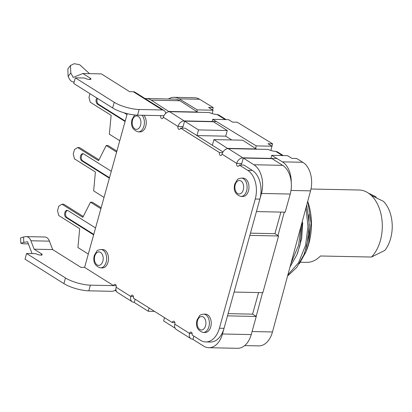 <?xml version="1.0" encoding="UTF-8"?>
<svg xmlns="http://www.w3.org/2000/svg" width="412" height="412" viewBox="0 0 412 412"><rect width="100%" height="100%" fill="white"/><g stroke="black" fill="none" stroke-linecap="round" stroke-linejoin="round"><path stroke-width="0.62" d="M300.415 262.238L306.579 262.367A36.714 23.942 -88.8 0 0 320.474 255.986L371.495 257.042A36.714 23.942 -88.8 0 0 380.467 240.217A36.714 23.942 -88.8 0 0 371.13 195.309A36.714 23.942 -88.8 0 0 363.76 190.808A36.714 23.942 -88.8 0 0 359.12 190.009L310.983 189.015M375.904 197.652L376.11 196.885L368.246 193.012M371.495 257.042L384.875 250.378A30.596 19.951 -88.8 0 0 390.7 238.254A30.596 19.951 -88.8 0 0 383.479 201.38L371.13 195.309M168.462 98.988A22.027 14.363 91.2 0 1 174.168 97.32A22.027 14.363 91.2 0 1 179.241 98.859L197.291 109.886L213.061 110.21L208.565 107.465L213.205 107.563L212.571 109.911M196.885 111.395L197.291 109.886M212.185 121.494L212.767 119.331L256.243 145.879L272.013 146.208L267.96 143.731L272.595 143.829L271.961 146.178M255.584 148.31L256.243 145.879M270.885 158.404L271.714 155.329L282.4 161.854A22.027 14.363 91.2 0 1 291.243 182.284M284.275 212.165L277.956 235.587M262.562 292.644L256.156 316.385M174.168 97.32L194.577 97.742A22.027 14.363 -88.8 0 1 199.645 99.282L213.205 107.563M272.595 143.829L237.224 122.23L232.589 122.132L228.536 119.66L212.767 119.331M212.154 113.578L213.061 110.21M244.687 345.596L258.751 345.889A22.027 14.363 -88.8 0 0 272.471 331.964L310.545 190.859A22.027 14.363 -88.8 0 0 302.81 162.277L296.619 158.496L291.979 158.399L287.488 155.659L271.714 155.329M270.854 150.488L272.013 146.208M306.724 205.027L309.33 224.998L306.986 245.212L303.871 254.837L304.628 252.989L309.237 234.51L308.923 214.616M297.634 252.932L301.708 238.43L302.707 222.629M302.279 221.491L300.034 245.068L296.872 254.786L289.991 267.038M303.871 254.837L296.697 267.512L287.561 276.05M287.885 274.845L298.535 262.732L305.601 245.186L307.939 226.471L305.998 207.725M290.893 263.701L298.643 245.042L300.981 226.306M299.272 263.824L305.822 252.144L308.5 244.187L311.075 223.201L307.985 202.416M305.848 252.072L306.446 250.62A48.951 31.925 -88.8 0 0 308.99 243.085A48.951 31.925 -88.8 0 0 307.718 201.35M258.576 292.561L252.587 314.145L256.259 316.452L227.501 315.855L222.47 333.988A22.027 14.363 91.2 0 1 208.807 347.707A22.027 14.363 91.2 0 1 203.6 346.08L192.965 339.39L193.867 336.125M175.069 328.137L163.615 320.938L164.517 317.673M149.108 307.98L148.207 311.245L134.266 302.48L135.167 299.215M116.369 291.227L114.958 290.342M145.076 98.55A22.027 14.363 91.2 0 1 145.987 98.525A22.027 14.363 91.2 0 1 151.194 100.147L169.1 111.698M182.604 128.137A2.142 1.396 91.2 0 1 182.64 126.577L183.005 126.808L184.576 121.143L198.517 129.909L196.946 135.574L212.355 145.266L213.926 139.601L227.8 148.614M241.303 165.052A2.142 1.396 91.2 0 1 241.339 163.492L241.705 163.724L243.276 158.053L253.916 164.748A22.027 14.363 91.2 0 1 261.46 193.449L256.434 211.588L285.186 212.18L290.218 194.047A22.027 14.363 -88.8 0 0 282.673 165.341L272.033 158.651L243.276 158.053M278.584 235.983L249.827 235.386L234.104 292.051L262.861 292.649L278.584 235.983L274.917 233.676L280.902 212.092M208.807 347.707L237.564 348.305A22.027 14.363 -88.8 0 0 251.227 334.585L256.259 316.452M213.926 139.601L242.683 140.193L256.563 149.185M184.576 121.143L213.334 121.741L227.275 130.506L225.704 136.171L231.74 139.967M145.987 98.525L174.745 99.122A22.027 14.363 -88.8 0 1 179.946 100.744L197.863 112.27M228.114 313.635L252.587 314.145M250.445 233.166L274.917 233.676M227.867 148.366L256.625 148.964M196.946 135.574L225.704 136.171M198.517 129.909L227.275 130.506M169.167 111.451L197.925 112.049M89.991 93.704L88.966 97.407L90.223 102.191L111.127 115.339L109.36 134.194L119.753 140.729M96.856 98.02A3.729 2.431 -88.8 0 0 97.531 104.185L125.088 121.514M124.172 112.831L127.004 114.613M100.889 208.73L90.491 202.194L82.827 217.34L61.924 204.192L58.777 206.206L57.52 210.743L58.777 215.528L79.681 228.67L77.914 247.524L88.307 254.065M93.642 234.85L66.085 217.521A3.729 2.431 -88.8 0 1 64.669 213.328A3.729 2.431 -88.8 0 1 67.12 210.341A3.729 2.431 -88.8 0 1 68.001 210.62L95.558 227.944M83.26 216.48L63.778 204.234L61.924 204.192M101.156 207.772L92.345 202.23L90.491 202.194M148.207 311.245L154.51 311.374M93.776 234.366L67.012 217.541A3.729 2.431 91.2 0 1 65.559 213.699A3.729 2.431 91.2 0 1 67.583 210.424M98.983 159.815L79.501 147.563L77.647 147.527L98.55 160.67L106.214 145.524L116.611 152.064M116.879 151.101L108.068 145.565L106.214 145.524M104.03 197.394L93.637 190.859L95.404 172.005L74.5 158.857L73.243 154.073L74.5 149.541L77.647 147.527M109.365 178.18L81.808 160.855A3.729 2.431 -88.8 0 1 80.391 156.663A3.729 2.431 -88.8 0 1 82.843 153.676A3.729 2.431 -88.8 0 1 83.724 153.949L111.281 171.279M109.499 177.701L82.735 160.871A3.729 2.431 91.2 0 1 81.282 157.034A3.729 2.431 91.2 0 1 83.306 153.753M125.222 121.035L98.458 104.205A3.729 2.431 91.2 0 1 97.536 98.447M89.826 79.465L90.197 78.136A3.672 1.015 15.5 0 1 90.949 79.058A3.672 1.015 15.5 0 1 89.615 79.465A3.672 1.015 15.5 0 1 84.63 78.023L75.329 77.827L73.758 83.492L112.646 107.949A18.36 5.073 15.5 0 0 137.567 115.159L160.757 115.638A2.142 1.396 -88.8 0 0 161.998 118.589A2.142 1.396 -88.8 0 0 163.327 117.255A6.118 4.321 122.2 0 1 169.533 111.683L209.425 112.512A6.273 1.736 15.5 0 0 216.995 114.454L218.669 114.933L226.111 119.609M216.444 121.581L184.21 120.912A6.118 4.321 -57.8 0 0 177.999 126.484A2.142 1.396 -88.8 0 0 179.241 129.43A2.142 1.396 -88.8 0 0 180.569 128.096L219.457 152.553A2.142 1.396 -88.8 0 0 220.698 155.499A2.142 1.396 -88.8 0 0 222.027 154.165A6.118 4.321 122.2 0 1 228.233 148.598L242.91 157.827L276.962 158.532M242.91 157.827A6.118 4.321 -57.8 0 0 236.699 163.394A2.142 1.396 -88.8 0 0 237.94 166.345A2.142 1.396 -88.8 0 0 239.269 165.011L247.705 170.316A22.027 14.363 91.2 0 1 255.255 199.022L219.405 328.225A22.027 14.363 91.2 0 1 205.743 341.945A22.027 14.363 91.2 0 1 200.536 340.317L192.1 335.013A2.142 1.396 -88.8 0 0 190.859 332.067A2.142 1.396 -88.8 0 0 189.53 333.401A6.118 4.321 -57.8 0 0 190.911 338.674A6.118 4.321 -57.8 0 0 192.595 339.164L193.022 339.169M190.911 338.674L176.238 329.446A6.118 4.321 122.2 0 1 174.853 324.172A2.142 1.396 -88.8 0 0 173.617 321.221A2.142 1.396 -88.8 0 0 172.288 322.555L133.4 298.103A2.142 1.396 -88.8 0 0 132.159 295.152A2.142 1.396 -88.8 0 0 130.831 296.486A6.118 4.321 -57.8 0 0 132.211 301.759A6.118 4.321 -57.8 0 0 133.895 302.248L134.327 302.259M132.211 301.759L117.538 292.535A6.118 4.321 122.2 0 1 116.158 287.257A2.142 1.396 -88.8 0 0 114.917 284.306A2.142 1.396 -88.8 0 0 113.588 285.64L84.604 267.414L127.267 113.66M205.063 332.494A9.177 5.984 -88.8 0 0 211.099 325.145A9.177 5.984 -88.8 0 0 207.612 314.82A9.177 5.984 -88.8 0 0 205.444 314.145L203.59 314.104A9.177 5.984 91.2 0 1 208.899 326.742A9.177 5.984 91.2 0 1 203.209 332.458L205.063 332.494M102.341 267.898A9.177 5.984 -88.8 0 0 108.377 260.544A9.177 5.984 -88.8 0 0 104.89 250.223A9.177 5.984 -88.8 0 0 102.722 249.543L100.863 249.507A9.177 5.984 91.2 0 1 106.178 262.145A9.177 5.984 91.2 0 1 100.482 267.862L102.341 267.898M242.797 196.493A9.177 5.984 -88.8 0 0 248.833 189.139A9.177 5.984 -88.8 0 0 245.346 178.818A9.177 5.984 -88.8 0 0 243.178 178.138L241.324 178.102A9.177 5.984 91.2 0 1 246.639 190.741A9.177 5.984 91.2 0 1 240.943 196.457L242.797 196.493M142.011 115.252A9.177 5.984 91.2 0 1 143.912 126.139A9.177 5.984 91.2 0 1 138.221 131.855L140.075 131.897A9.177 5.984 -88.8 0 0 145.91 125.609A9.177 5.984 -88.8 0 0 143.865 115.288M90.197 78.136L82.858 73.521L101.388 73.908L129.636 91.67L133.344 91.747A6.118 4.321 122.2 0 1 135.033 92.231L164.012 110.457A6.118 4.321 -57.8 0 1 165.634 113.424M164.012 110.457A6.118 4.321 -57.8 0 0 162.328 109.973L139.138 109.494A18.36 5.073 -164.5 0 1 114.217 102.284L75.329 77.827M74.196 81.921A8.564 5.588 91.2 0 1 73.563 81.962A8.564 5.588 91.2 0 1 69.365 78.852L68.098 76.441L70.802 72.924L73.161 77.41L82.858 73.521M70.802 72.924L70.473 65.513L74.181 63.695L79.655 64.705L89.528 73.66M67.846 68.938L68.098 76.441M32.069 253.612L27.563 241.741L23.788 242.364L23.551 236.998L25.58 236.663A8.564 5.588 91.2 0 1 26.255 236.617A8.564 5.588 91.2 0 1 30.921 240.773L34.119 249.193L52.643 249.574L80.896 267.342L84.604 267.414M205.743 341.945L210.377 342.037A22.027 14.363 -88.8 0 0 224.04 328.323L259.89 199.12A22.027 14.363 -88.8 0 0 252.345 170.413L243.904 165.109L239.269 165.011M180.569 128.096L185.204 128.194L223.005 151.966M115.916 289.569A6.118 4.321 -57.8 0 1 112.018 291.31L88.827 290.826A18.36 5.073 15.5 0 1 63.906 283.621L25.014 259.163L26.589 253.498L65.477 277.951A18.36 5.073 -164.5 0 0 90.398 285.161L116.189 285.696M26.589 253.498L35.89 253.689A3.672 1.015 15.5 0 0 40.87 255.131A3.672 1.015 15.5 0 0 42.209 254.729A3.672 1.015 15.5 0 0 41.452 253.807L34.119 249.193M23.551 236.998L20.6 237.92M28.371 243.868L22.912 243.775L20.837 243.271L23.788 242.364M52.643 249.574L49.45 241.154A8.564 5.588 -88.8 0 0 44.784 236.998L26.255 236.617M174.889 322.611L172.288 322.555M241.767 163.502L236.699 163.394L222.027 154.165M283.291 155.571L277.369 151.843L275.695 151.364A6.273 1.736 15.5 0 1 268.124 149.422L228.233 148.598M219.457 152.553L222.635 152.62M183.067 126.587L177.999 126.484L163.327 117.255M252.072 331.542L272.471 331.964M310.545 190.859L290.99 190.452M282.4 161.854L302.81 162.277M199.645 99.282L179.241 98.859M222.47 333.988L251.227 334.585M290.218 194.047L261.46 193.449M253.916 164.748L282.673 165.341M179.946 100.744L151.194 100.147M67.012 217.541L66.085 217.521M82.735 160.871L81.808 160.855M98.458 104.205L97.531 104.185M243.312 189.778A6.731 4.388 91.2 0 1 243.204 190.153A6.731 4.388 91.2 0 1 237.425 193.393A6.731 4.388 91.2 0 1 235.242 184.705A6.731 4.388 91.2 0 1 235.355 184.329A6.731 4.388 91.2 0 1 241.128 181.084A6.731 4.388 91.2 0 1 243.312 189.778M205.578 325.779A6.731 4.388 91.2 0 1 205.464 326.155A6.731 4.388 91.2 0 1 199.691 329.394A6.731 4.388 91.2 0 1 197.508 320.706A6.731 4.388 91.2 0 1 197.621 320.33A6.731 4.388 91.2 0 1 203.394 317.091A6.731 4.388 91.2 0 1 205.578 325.779M140.59 125.181A6.731 4.388 91.2 0 1 140.477 125.552A6.731 4.388 91.2 0 1 134.703 128.796A6.731 4.388 91.2 0 1 132.52 120.103A6.731 4.388 91.2 0 1 132.633 119.732A6.731 4.388 91.2 0 1 138.406 116.488A6.731 4.388 91.2 0 1 140.59 125.181M102.856 261.182A6.731 4.388 91.2 0 1 102.743 261.553A6.731 4.388 91.2 0 1 96.969 264.798A6.731 4.388 91.2 0 1 94.781 256.104A6.731 4.388 91.2 0 1 94.894 255.734A6.731 4.388 91.2 0 1 100.672 252.489A6.731 4.388 91.2 0 1 102.856 261.182M174.853 324.172L189.53 333.401L192.131 333.452M116.158 287.257L130.831 296.486L133.431 296.537M162.328 109.973L133.344 91.747M41.087 255.131L41.452 253.807M49.45 241.154L30.921 240.773M90.398 285.161L88.827 290.826M63.906 283.621L65.477 277.951M219.405 328.225L224.04 328.323M259.89 199.12L255.255 199.022M247.705 170.316L252.345 170.413M282.349 155.551L275.695 151.364M225.168 119.588L216.995 114.454M169.533 111.683L184.21 120.912M160.757 115.638L163.935 115.705M139.138 109.494L137.567 115.159M112.646 107.949L114.217 102.284M297.624 252.927L297.366 253.555M241.324 178.102C238.852 178.561 237.528 179.076 237.358 179.637L234.737 184.087C233.243 190.519 235.314 194.639 240.943 196.457M203.59 314.104C201.118 314.562 199.794 315.077 199.624 315.644L197.003 320.088C195.509 326.52 197.58 330.64 203.209 332.458M134.709 114.979L132.015 119.49C130.522 125.918 132.587 130.043 138.221 131.855M100.863 249.507C98.391 249.966 97.072 250.481 96.902 251.042L94.281 255.492C92.788 261.919 94.853 266.044 100.482 267.862M67.769 69.036L70.39 65.621M73.563 81.962L74.181 81.978M20.837 243.255L20.6 237.904"/></g></svg>
